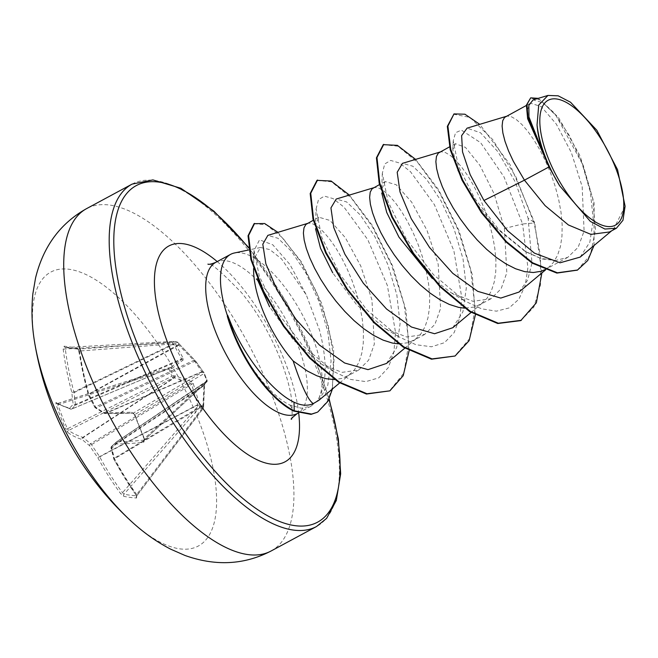 <?xml version="1.0" encoding="UTF-8"?>
<svg xmlns="http://www.w3.org/2000/svg" width="658" height="658" viewBox="0 0 658 658"><rect width="100%" height="100%" fill="white"/><g stroke="black" fill="none" stroke-linecap="round" stroke-linejoin="round"><path stroke-width="0.49" stroke-dasharray="3.29 2.47" d="M67.889 432.577A310.995 89.43 153.6 0 0 82.192 439.552A311.127 187.826 164 0 0 89.685 445.737A311.127 292.859 -137.6 0 0 97.762 457.557A310.995 283.434 -76.2 0 0 120.677 493.615L123.926 496.362A308.89 119.904 136.1 0 0 136.625 497.991L136.469 495.63A310.995 261.613 92.4 0 1 114.253 459.662A311.127 210.914 119.3 0 1 111.416 448.517A311.127 20.85 144.5 0 1 116.392 443.928A310.995 89.43 153.6 0 0 143.732 442.275L144.628 439.207A308.89 203.454 81.6 0 1 139.644 427.239A308.89 203.454 81.6 0 1 134.997 415.017L134.545 414.935L134.865 414.548A307.245 202.376 -98.4 0 0 139.488 426.705A307.245 202.376 -98.4 0 0 144.439 438.606L144.077 440.062A309.342 88.953 -26.4 0 1 116.885 441.707A1.653 0.65 56.2 0 0 116.672 441.748A1.653 0.65 56.2 0 0 116.631 441.781A309.474 20.735 -35.5 0 0 111.687 446.346A1.653 0.732 56.4 0 0 111.58 447.095A309.474 209.795 -60.7 0 0 114.402 458.182A1.653 0.781 59 0 0 114.566 458.741A309.342 260.231 -87.6 0 0 136.667 494.512L136.658 495.795A307.245 119.263 -43.9 0 1 124.033 494.183L122.503 492.702A309.342 281.928 103.8 0 1 99.712 456.841A1.653 0.526 62.1 0 0 99.432 456.265A309.474 291.305 42.4 0 1 91.396 444.512A1.653 0.535 58.9 0 0 90.664 443.656A309.474 186.823 -16 0 1 83.204 437.504A1.653 0.6 56.8 0 0 82.867 437.356A309.342 88.953 -26.4 0 1 68.638 430.414L67.453 428.769A1.653 0.419 -24.3 0 1 65.784 429.131L67.889 432.577A1.653 1.563 126.6 0 1 68.638 430.414L172.774 378.046L174.559 377.782L190.853 383.269L191.593 384.124L197.564 404.39L197.548 406.693L199.242 407.944L203.009 408.429L136.79 495.787L203.264 408.33A1.653 0.568 37.2 0 0 202.845 407.368L203.996 385.711L205.979 381.969A1.653 1.579 -37.7 0 0 206.809 379.97L204.72 383.31L204.515 384.848L203.602 407.212L202.845 407.368L136.667 494.512A1.653 0.609 -35.7 0 0 136.214 495.515L113.998 459.547A1.653 0.51 -27.8 0 1 114.566 458.741L203.478 405.673L203.487 404.637A1.653 0.666 5.5 0 1 202.903 405.073L114.402 458.182A1.653 1.003 -15.7 0 0 113.867 459.218A1.653 1.653 0 0 0 113.998 459.547A1.653 0.51 -27.8 0 0 114.253 459.662A1.653 1.003 -15.7 0 1 113.867 459.218L111.029 448.057A1.653 0.971 -12.9 0 1 111.58 447.095L203.996 385.711A1.653 0.806 -1.5 0 0 204.589 385.07L204.399 384.683A1.653 1.596 40.2 0 1 204.095 384.963L111.687 446.346A1.653 1.472 46.9 0 0 111.515 446.486A1.653 1.653 0 0 0 111.029 448.057A1.653 0.971 -12.9 0 0 111.416 448.517A1.653 1.472 46.9 0 1 111.515 446.486L116.474 441.896A1.653 1.439 47.7 0 1 116.631 441.781L206.069 381.813L206.25 382.323A1.653 1.135 47.1 0 0 206.67 382.117A1.653 1.135 47.1 0 0 206.776 380.727L203.939 373.596A1.653 1.201 59.3 0 0 202.236 372.239A1.653 1.604 138.4 0 1 204.202 373.078L206.809 379.97M203.314 405.632L203.602 407.212A1.653 1.653 0 0 1 203.264 408.33A1.653 0.568 37.2 0 1 203.026 408.429A1.653 0.568 37.2 0 1 203.009 408.429A1.653 1.472 102.6 0 0 203.437 407.17L199.629 406.685L199.358 403.806L193.197 383.4L191.675 381.64L175.209 375.874L173.079 375.981L170.192 368.735A1.653 0.419 155.3 0 0 169.016 369.13L171.861 376.261L67.453 428.769A307.245 297.021 150.1 0 1 57.879 404.711L57.904 403.444A309.342 67.256 163 0 0 71.607 409.07A1.653 0.674 67.2 0 0 71.771 409.046A1.653 0.674 67.2 0 0 71.862 408.996A309.474 42.449 153.7 0 1 75.357 405.205A1.653 0.592 66.8 0 0 75.456 404.456A309.474 231.501 131.1 0 1 74.091 392.596A1.653 0.543 64.2 0 0 73.926 392.036A309.342 281.928 103.8 0 1 65.315 348.987L65.668 347.523A1.653 1.489 98.2 0 1 65.389 347.506L65.389 347.506A1.653 1.489 98.2 0 1 64.155 346.166L63.176 349.127A310.995 283.434 -76.2 0 0 71.837 392.407A311.127 232.735 -48.9 0 0 73.211 404.333A311.127 42.671 -26.3 0 0 69.69 408.141A310.995 67.609 -17 0 1 55.914 402.49L56.16 404.941A308.89 298.6 -29.9 0 0 60.7 417.147A308.89 298.6 -29.9 0 0 65.784 429.131M173.079 375.981A1.653 1.151 80.5 0 1 172.774 378.046L171.861 376.261A1.653 0.411 161.3 0 1 173.079 375.981M171.319 368.628A1.653 1.127 -95.1 0 0 170.208 367.748L169.081 367.855A1.653 1.127 -95.1 0 1 170.192 368.735L172.199 368.315L183.089 360.074L183.302 358.536L175.522 343.904L173.844 341.889L177.652 342.374L194.62 359.984L204.202 373.078A1.653 0.477 156.2 0 1 204.219 373.111L207.089 380.324A1.653 1.579 -37.7 0 1 206.25 382.323L144.324 440.029L144.16 439.083A1.653 0.469 -23.5 0 1 144.439 438.606L207.106 380.357A1.653 1.653 0 0 1 206.67 382.117L144.406 439.939M130.383 520.453A155.568 62.609 61.7 0 0 208.273 536.689A155.568 62.609 61.7 0 0 197.926 418.447A155.568 62.609 61.7 0 0 85.606 274.361A155.568 62.609 61.7 0 0 34.726 342.917M134.997 415.017L131.756 412.179A310.995 67.609 -17 0 1 103.89 412.517A311.127 165.997 -5.4 0 1 94.941 407.113A311.127 271.03 48.6 0 1 88.32 394.512A310.995 261.613 92.4 0 1 78.968 351.15L76.854 347.786A308.89 24.757 -1.3 0 1 70.25 346.988A308.89 24.757 -1.3 0 1 64.155 346.166M227.306 316.284L233.327 332.751C246.816 365.511 270.66 396.001 289.997 405.073L301.29 408.231L311.086 406.118L317.205 400.944A85.885 34.57 61.7 0 0 311.826 335.169A85.885 34.57 61.7 0 0 234.445 252.976M253.601 268.538A76.682 30.86 -118.3 0 1 253.848 264.417L253.7 259.351L260.535 247.482L269.829 249.596L281.509 258.882L306.307 294.932L319.5 330.086C327.709 362.254 326.944 385.876 317.205 400.944M545.104 157.854L528.785 121.483L527.477 109.318L530.554 103.216L541.271 106.596L556.281 124.041L571.333 152.557L582.174 186.617L584.09 231.081L578.152 247.276L567.772 257.36L555.665 260.486L540.761 258.364L524.64 251.06L496.066 227.956L472.057 197.713L457.31 169.558L452.794 149.629L455.435 143.683L465.494 147.425L479.838 165.232L494.224 194.02L504.415 228.515L522.608 223.959L527.905 267.683L525.207 285.556L518.858 299.242L509.095 307.944L496.395 311.168L481.417 308.791L464.976 301.084L433.375 274.559L405.994 238.377L387.981 201.554L382.331 173.251L384.724 163.965L390.671 160.429L399.529 163.011L410.452 171.648L434.354 204.589L453.872 250.665L461.768 297.548L459.967 317.263L454.127 332.652L444.479 342.695L431.508 346.782L415.955 344.718L398.756 336.773L367.139 310.247L339.75 274.057L321.746 237.234L316.095 208.931L315.437 225.159L318.908 217.239L329.987 220.438L345.36 237.719L360.757 265.988L371.943 299.892L374.344 344.068L368.628 360.173L358.692 370.018L342.037 372.362L321.861 364.4L293.353 339.939L269.583 306.801M306.891 223.712L308.849 223.144L312.879 223.893L317.74 226.73L323.226 231.616L329.123 238.41L335.193 246.956L341.189 257.015L346.881 268.308L352.038 280.53L356.455 293.328L359.926 306.365L362.295 319.253L363.446 331.64L363.274 343.18L361.736 353.543L358.816 362.468L354.547 369.689L349.011 375.027L342.325 378.35L334.585 379.584M505.599 116.655L507.557 116.088L511.587 116.836L516.448 119.674L521.934 124.551L527.831 131.353L533.901 139.899L539.897 149.95L545.589 161.251L550.746 173.465L555.163 186.272L558.634 199.3L561.003 212.189L562.154 224.584L561.981 236.115L560.443 246.487L557.523 255.403L553.255 262.624L549.282 266.77L544.939 269.665M504.415 228.515L506.816 272.741L501.125 288.788L491 298.724L473.036 301.323L451.363 292.892L432.174 278.334M439.363 152.343L441.321 151.776L445.351 152.516L450.212 155.362L455.698 160.239L461.595 167.042L467.665 175.579L473.661 185.638L479.353 196.931L484.51 209.154L488.927 221.96L492.398 234.988L494.767 247.877L495.918 260.264L495.745 271.803L494.207 282.175L491.287 291.091L487.019 298.313L481.483 303.651L474.796 306.973L464.589 308.166M382.331 173.251L381.673 189.479L385.144 181.55L396.231 184.758L411.62 202.064L427.017 230.349L438.179 264.203L440.597 308.363L434.889 324.427L424.747 334.363L406.759 337.011L385.119 328.572L356.562 304.662L332.701 272.799M373.127 188.023L375.085 187.456L379.115 188.204L383.976 191.05L389.462 195.928L395.359 202.73L401.429 211.267L407.425 221.327L413.117 232.619L418.274 244.842L422.691 257.648L426.162 270.677L428.531 283.565L429.682 295.952L429.51 307.492L427.971 317.863L425.052 326.779L420.783 334.001L415.247 339.339L408.56 342.662L398.361 343.854M580.159 257.105L589.864 242.095L593.269 219.542L590.374 192.128L582.026 163.266L556.002 115.545L542.973 102.771L533.136 99.901M625.1 206.234L613.511 229.247L609.497 231.97M453.452 114.204L469.952 117.404L492.603 139.455L515.913 176.912L534.09 223.029L522.608 223.959L503.97 176.838L480.653 142.72L461.357 130.111L455.566 132.719L453.222 140.837L458.272 165.726L474.393 197.992L498.632 229.346L526.277 252.03L541.773 258.931L555.665 260.486M577.272 270.158L590.39 254.95L595.515 229.839L592.718 198.543L583.292 165.61L569.466 135.688L554.069 112.831L540.07 99.893L530.134 98.157M520.774 320.611L533.844 307.121L540.531 284.832L540.489 255.872L534.09 223.029L534.641 222.725L510.065 164.665L479.731 124.346M593.993 245.557L594.149 203.125L580.043 155.831L558.477 117.437L538.269 98.355M541.879 272.947L534.641 222.725L528.127 218.234L515.379 182.208L498.081 151.891L480.537 132.776L467.09 128.154M318.653 400.451L327.791 385.251L331.073 361.193L327.881 331.953L318.966 301.446L306.093 273.391L291.642 251.496L278.054 238.303L267.847 235.375M386.485 363.455L396.684 347.58L400.089 323.67L396.832 294.784L387.801 264.483L374.887 236.74L360.271 214.944L346.61 201.932L336.213 199.045M452.737 327.742L462.928 311.802L466.325 287.924L463.043 258.989L454.045 228.778L441.066 200.937L426.507 179.247L412.821 166.211L402.449 163.365M518.981 292.07L527.576 280.226L531.993 263.077L528.127 218.234M316.095 208.931L318.472 199.67L324.369 196.117L333.162 198.626L344.002 207.13L367.797 239.701L387.365 285.449L395.516 332.224L393.92 352.022L388.327 367.6L378.86 377.799L365.889 381.624L350.5 379.419L333.631 371.531L302.762 345.615L276.409 310.946L259.342 276.376L254.037 250.509L259.532 239.849L272.782 244.792L289.898 264.45L306.307 294.932M383.236 144.653L398 146.224L417.83 162.649L439.075 191.766L457.886 229.477L470.758 270.389L475.092 308.61L469.623 338.656L454.53 356.307M316.991 180.35L331.616 181.838L351.265 197.976L372.37 226.673L391.156 263.948L404.176 304.547L408.873 342.719L403.913 373.053L389.33 391.14M254.062 223.695L266.317 224.797L282.66 237.883L300.328 261.259L316.432 291.913L328.334 325.907L334.025 358.931L332.323 387.513L327.75 400.845L317.255 412.27M415.609 159.392L438.598 189.775L458.963 230.481L472.271 274.699L475.364 315.001M349.373 195.081L372.362 225.464L392.727 266.161L406.035 310.379L409.128 350.681M277.906 232.34L301.479 261.925L322.091 304.284L333.696 349.735L332.479 388.936M65.603 347.523L172.733 341.42A1.653 0.658 86.7 0 1 172.791 341.428L176.533 341.905A1.653 1.489 98.4 0 1 177.652 342.374A1.653 0.666 139.3 0 1 177.825 342.473A1.653 0.666 139.3 0 1 177.463 343.583L78.73 351.084L88.082 394.413L178.384 344.66L177.463 343.583A1.653 0.888 85.8 0 0 176.533 341.905L78.294 349.135A1.653 1.415 96.5 0 1 78.072 349.135L65.668 347.523A307.245 24.626 178.7 0 0 71.722 348.345A307.245 24.626 178.7 0 0 78.294 349.135L79.47 350.796A309.342 260.231 -87.6 0 0 88.772 393.928A1.653 0.798 61.2 0 0 89.06 394.504A309.474 269.599 -131.4 0 0 95.64 407.039A1.653 0.79 64.7 0 0 96.381 407.894A309.474 165.117 174.6 0 0 105.28 413.265A1.653 0.724 66.7 0 0 105.625 413.413A309.342 67.256 163 0 0 133.344 413.084L202.236 372.239L194.694 361.332L178.384 344.66A1.653 0.666 139.3 0 0 178.746 343.55A1.653 0.666 139.3 0 0 178.573 343.451M65.668 347.523L172.791 341.428A1.653 1.415 96.3 0 1 173.005 341.428A1.653 1.653 0 0 0 172.733 341.42A1.653 0.658 86.7 0 0 172.166 342.908L173.679 344.364L181.55 358.898L181.452 359.638L170.512 367.625L168.728 367.921L169.016 369.13L57.879 404.711A1.653 0.419 -19.1 0 1 56.16 404.941M63.176 349.127L172.166 342.908A1.653 0.576 -41.8 0 1 173.844 341.889A1.653 1.415 96.3 0 0 173.005 341.428L176.813 341.913A1.653 1.653 0 0 1 177.825 342.473L179.544 344.381L179.017 345.047L88.188 394.71L94.81 407.302L194.628 359.975L196.026 361.587A1.653 1.291 136.6 0 0 194.694 361.332L96.381 407.894A1.653 1.151 122.5 0 1 95.369 407.894L104.334 413.306A1.653 1.11 119.8 0 0 105.28 413.265L202.022 371.647A1.653 1.357 149.1 0 1 203.569 372.189L203.7 372.403A1.653 1.604 138.4 0 0 201.99 371.959L105.625 413.413A1.653 1.357 91.9 0 1 105.099 413.528L132.949 413.191A1.653 1.226 87.2 0 0 133.344 413.084L134.865 414.548L203.939 373.596A1.653 0.477 156.2 0 0 204.219 373.111A1.653 1.653 0 0 0 203.947 372.683L203.7 372.403A1.653 1.604 138.4 0 1 203.955 372.806M206.069 381.813L116.885 441.707A1.653 1.374 90 0 0 116.392 443.928A1.653 1.439 47.7 0 1 116.474 441.896A1.653 1.653 0 0 1 116.672 441.748L206.62 381.13A1.653 1.637 23.6 0 1 206.069 381.813M172.199 368.315A1.653 1.234 54.8 0 0 170.512 367.625L71.862 408.996A1.653 1.555 41.3 0 1 69.69 408.141A1.653 1.522 105.2 0 0 70.702 409.12A1.653 1.653 0 0 0 71.771 409.046L170.208 367.748A1.653 1.127 -95.1 0 0 169.887 367.855L71.607 409.07A1.653 1.522 105.2 0 1 70.702 409.12L56.555 403.305L57.904 403.444A1.653 1.587 121.9 0 1 56.555 403.305L56.555 403.305A1.653 1.587 121.9 0 1 55.914 402.49M206.653 379.896A1.653 1.637 23.6 0 1 206.62 381.13L204.399 384.683A1.653 1.596 40.2 0 0 204.72 383.31M204.515 384.848A1.653 0.806 -1.5 0 1 204.589 385.07L203.487 404.637A1.653 0.666 5.5 0 0 203.33 404.308M196.142 361.744A1.653 1.291 136.6 0 0 196.026 361.587L203.569 372.189A1.653 1.357 149.1 0 1 203.643 372.338M123.926 496.362A1.653 1.472 101.8 0 1 124.033 494.183L199.259 407.952A1.653 1.431 92.5 0 0 199.629 406.685L197.548 406.693L122.503 492.702A1.653 0.543 143.4 0 1 120.677 493.615M179.494 344.405L194.62 359.984M199.555 405.147L197.474 405.163L99.712 456.841A1.653 0.477 151.7 0 1 97.762 457.557L199.358 403.806M193.197 383.4L89.685 445.737A1.653 1.201 127.8 0 1 90.664 443.656L190.853 383.269A1.653 1.069 114.1 0 0 191.675 381.64M175.209 375.874A1.653 0.946 106 0 1 174.559 377.782L83.204 437.504A1.653 1.226 131.3 0 0 82.192 439.552A1.653 1.513 107.5 0 1 82.867 437.356L173.868 377.865A1.653 1.151 80.5 0 0 174.173 375.8M175.522 343.904A1.653 1.069 -32 0 0 173.679 344.364L74.091 392.596A1.653 0.888 -5.2 0 1 71.837 392.407L73.926 392.036L173.128 343.994A1.653 0.576 -41.8 0 1 174.814 342.966M183.089 360.074A1.653 1.374 51.7 0 0 181.452 359.638L75.357 405.205A1.653 1.53 44.1 0 1 73.211 404.333A1.653 0.921 -8 0 0 75.456 404.456L181.55 358.898A1.653 1.02 -21.6 0 1 183.302 358.536M57.789 403.436L168.728 367.921A1.653 1.653 0 0 1 169.081 367.855A1.653 1.127 -95.1 0 0 168.761 367.954L57.904 403.444M136.625 497.991A1.653 1.431 93.2 0 1 136.658 495.795M136.469 495.63A1.653 0.609 -35.7 0 1 136.214 495.515L136.683 496.379L136.905 495.713M78.968 351.15L78.072 349.135A1.653 1.415 96.5 0 1 76.854 347.786M94.81 407.302L94.941 407.113A1.653 1.151 122.5 0 0 95.369 407.894A1.653 1.653 0 0 1 94.81 407.302M143.732 442.275A1.653 1.242 83.6 0 1 144.077 440.062M104.334 413.306A1.653 1.11 119.8 0 1 103.89 412.517A1.653 1.357 91.9 0 0 105.099 413.528L105.099 413.528A1.653 1.653 0 0 1 104.334 413.306M144.628 439.207A1.653 0.469 -23.5 0 1 144.16 439.083L134.545 414.935L132.949 413.191A1.653 1.226 87.2 0 1 131.756 412.179M271.055 551.017A194.464 78.269 61.7 0 0 270.561 391.543A194.464 78.269 61.7 0 0 86.585 208.627M132.061 184.125A194.464 78.269 -118.3 0 1 316.037 367.049A194.464 78.269 -118.3 0 1 316.531 526.515M248.477 247.795A191.157 76.937 -118.3 0 1 317.14 365.412A191.157 76.937 -118.3 0 1 328.918 399.291M215.791 262.345A85.885 34.57 -118.3 0 1 297.046 343.131A85.885 34.57 -118.3 0 1 297.26 413.561M217.206 261.58A122.577 49.334 -118.3 0 1 284.782 361.275A122.577 49.334 -118.3 0 1 298.716 413.134M289.997 405.073L293.682 411.077M329.14 398.822L317.551 365.626L286.946 303.025L248.395 247.161M291.412 419.154C292.168 421.005 292.316 415.108 291.848 401.446C290.54 389.594 286.682 375.414 280.267 358.914C270.183 334.091 257.311 312.065 241.651 292.818C220.948 271.367 209.696 261.818 207.903 264.154M260.535 247.482L248.806 249.95M311.086 406.118L298.313 413.002M358.692 370.018L346.519 376.573M567.78 257.368L545.227 269.517M491 298.732L478.991 305.205M424.772 334.412L412.755 340.885M530.554 103.207L526.351 105.469M455.435 143.683L449.488 146.89M385.144 181.55L379.526 184.577M318.908 217.239L313.29 220.266M611.627 230.826L613.511 229.247M339.676 382.931L350.574 373.826M307.311 223.49L307.771 223.35M404.826 348.148L416.81 338.138M373.547 187.801L374.007 187.662M471.062 312.46L483.046 302.458M439.783 152.113L440.243 151.973M545.531 269.903L549.282 266.77M506.018 116.433L506.479 116.293M451.363 292.892L464.976 301.084M398.756 336.773L385.119 328.572M333.631 371.531L321.852 364.4M254.037 250.509L253.7 259.351M452.803 149.629L453.222 140.837M526.277 252.03L524.64 251.06"/><path stroke-width="0.99" d="M130.383 520.453A311.144 311.144 0 0 1 34.726 342.917A155.568 62.609 61.7 0 0 51.135 399.686A155.568 62.609 61.7 0 0 130.383 520.453L130.383 520.453C142.909 532.174 156.324 541.74 170.628 549.15L184.98 555.459C215.577 566.374 244.274 564.893 271.055 551.017A194.464 78.269 61.7 0 1 87.078 368.093A194.464 78.269 61.7 0 1 86.585 208.627L132.061 184.125A194.464 78.269 -118.3 0 0 132.546 343.591A194.464 78.269 -118.3 0 0 316.531 526.515L271.055 551.017M615.255 166.984A70.932 28.549 -118.3 0 1 607.161 226.467A70.932 28.549 -118.3 0 1 548.328 158.43A70.932 28.549 -118.3 0 1 556.421 98.955A70.932 28.549 -118.3 0 1 615.255 166.984M248.806 249.95L234.445 252.976A85.885 34.57 61.7 0 0 230.571 254.375A85.885 34.57 61.7 0 0 227.586 316.136L227.306 316.284A85.318 34.339 61.7 0 0 232.866 332.43A85.318 34.339 61.7 0 0 293.682 411.077L294.233 410.781L294.011 402.186C301.241 405.657 307.664 406.134 313.298 403.601C308.388 400.673 301.668 386.452 293.139 360.929A76.682 30.86 -118.3 0 1 262.805 310.453A76.682 30.86 -118.3 0 1 253.601 268.538M227.586 316.136L227.635 315.198A85.318 34.339 61.7 0 0 233.417 332.134A85.318 34.339 61.7 0 0 294.233 410.781L311.571 414.079L317.255 412.27L311.02 414.375L293.682 411.077M227.635 315.198L231.394 324.534C245.928 358.75 273.3 392.513 294.011 402.186M334.585 379.584L326.08 378.72L316.909 375.825L307.335 371.013L293.139 360.929M548.986 166.943L559.687 185.844L590.341 221.409L604.875 229.042L616.406 228.236L609.497 231.97L590.925 234.388L568.397 224.962L545.104 205.641L524.442 180.169L548.986 166.943A76.682 30.86 -118.3 0 1 545.268 158.274A76.682 30.86 -118.3 0 1 545.104 157.854L527.642 118.736L526.384 105.165L530.685 97.861L527.017 104.309L527.806 116.705L544.98 157.665M506.479 116.293L467.09 128.154L461.628 135.647L462.549 151.957L470.174 174.666L483.951 200.493L524.442 180.169L513.339 161.3L508.511 150.896L505.007 141.347L502.868 132.957L502.103 126.023L502.687 120.784L504.546 117.428L526.351 105.469M544.939 269.665L541.032 271.285L533.325 272.527L524.788 271.664L515.617 268.768L506.043 263.948L496.288 257.393L486.616 249.316L477.239 240.006L468.397 229.765L460.312 218.941L453.156 207.895L447.103 196.989L442.283 186.584L438.771 177.027L436.632 168.645L435.867 161.703L436.451 156.464L438.31 153.108L449.488 146.89M432.174 278.334L398.937 237.11L386.723 212.452L381.747 192.983M464.589 308.166L458.552 307.352L449.381 304.457L439.807 299.637L430.052 293.081L420.38 285.004L411.003 275.694L402.161 265.454L394.076 254.63L386.92 243.583L380.867 232.677L376.047 222.272L372.535 212.715L370.396 204.325L369.631 197.392L370.215 192.152L372.074 188.797L379.526 184.577M398.361 343.854L392.316 343.04L383.145 340.137L373.571 335.325L363.816 328.761L354.144 320.693L344.767 311.374L335.925 301.142L327.84 290.318L320.685 279.272L314.631 268.365L309.811 257.961L306.299 248.403L304.161 240.014L303.396 233.08L303.98 227.841L305.838 224.485L313.29 220.266M332.701 272.799L320.512 248.206L315.519 228.745M483.951 200.493L507.573 230.687L534.436 253.141L560.081 262.805L580.159 257.105L611.627 230.826M547.95 95.443L533.136 99.901L528.843 105.264L528.95 116.968L543.335 153.544C539.823 143.173 537.726 133.615 537.043 124.888L538.729 105.066L547.95 95.443L558.181 95.821L570.519 102.22L596.855 130.284L617.558 169.682L625.1 206.234L622.962 220.282L616.406 228.236M269.583 306.801L256.99 278.696M479.731 124.346L464.943 114.212L454.004 113.908L447.333 126.369L450.228 149.777L462.064 180.276L481.442 212.74L505.862 241.897L532.133 263.118L556.857 273.086L577.272 270.158M454.004 113.908L447.892 126.073L450.779 149.481L462.615 179.979L481.993 212.444L506.413 241.601L532.684 262.813L557.408 272.79L577.551 270.01L587.742 260.51L593.993 245.557M538.269 98.355L530.685 97.861M543.335 153.544L542.801 152.821M313.298 403.601L318.653 400.451M307.771 223.35L267.847 235.375L262.805 244.217L265.857 263.776L277.265 290.449L295.935 319.294L319.434 345.055L344.644 363.002L368.019 369.64L386.485 363.455L404.826 348.148M374.007 187.662L336.213 199.045L330.941 207.912L333.754 227.586L344.907 254.259L363.323 283.195L386.534 308.997L411.464 327.026L434.576 333.729L452.737 327.742M440.243 151.973L402.449 163.357L397.193 172.273L399.99 191.873L411.176 218.629L429.559 247.49L452.778 273.325L477.675 291.321L500.779 298.082L518.981 292.07L545.531 269.903M541.879 272.947L536.36 302.779L520.774 320.611L497.736 323.514L469.631 311.563L440.095 286.913L413.002 253.651L391.847 217.198L379.222 183.434L376.425 157.838L383.236 144.653L397.383 145.352L415.609 159.392M475.364 315.001L469.105 340.696L455.081 356.011L431.492 359.202L403.387 347.243L373.851 322.593L346.766 289.339L325.62 252.894L312.994 219.13L310.181 193.534L316.991 180.35L331.147 181.04L349.373 195.081M409.128 350.681L403.206 375.685L389.881 390.844L366.432 394.043L338.714 382.323L309.819 358.355L283.524 326.327L263.11 291.56L250.928 259.688L248.033 235.803L254.062 223.695L264.648 223.523L277.906 232.34M521.333 320.314L498.295 323.218L470.182 311.267L440.646 286.608L413.553 253.355L392.398 216.901L379.773 183.138L376.976 157.542L383.787 144.357M455.081 356.011L432.043 358.898L403.938 346.947L374.41 322.297L347.317 289.043L326.171 252.598L313.545 218.834L310.74 193.238L317.543 180.045M389.881 390.844L366.983 393.747L339.265 382.027L310.379 358.059L284.075 326.031L263.661 291.264L251.479 259.392L248.584 235.506L254.613 223.399M332.479 388.936L327.873 401.355L317.806 411.966M559.687 185.844A76.254 30.687 -118.3 0 1 537.043 124.888M328.918 399.291A191.157 76.937 -118.3 0 1 285.991 523.694A191.157 76.937 -118.3 0 1 136.765 342.357A191.157 76.937 -118.3 0 1 130.868 189.298A191.157 76.937 -118.3 0 1 248.477 247.795M298.313 413.002L297.26 413.561A85.885 34.57 -118.3 0 1 216.005 332.775A85.885 34.57 -118.3 0 1 215.791 262.345C211.531 264.039 208.899 264.648 207.903 264.154M298.716 413.134A122.577 49.334 -118.3 0 1 255.148 458.815A122.577 49.334 -118.3 0 1 169.122 346.495A122.577 49.334 -118.3 0 1 217.206 261.58M316.531 526.515L326.615 518.364L336.32 500.467L340.671 473.727L338.368 439.009L329.14 398.822M577 270.306L577.551 270.01M318.669 400.467L339.676 382.931M452.753 327.758L471.062 312.46M230.571 254.375L215.791 262.345M297.26 413.561C292.333 417.542 290.384 419.401 291.412 419.154M248.395 247.161L213.883 211.128L180.843 188.246L152.895 179.905L132.061 184.125M34.726 342.917C31.831 326.006 31.222 309.54 32.9 293.517L35.532 278.063C43.247 246.503 60.265 223.358 86.585 208.627"/></g></svg>
